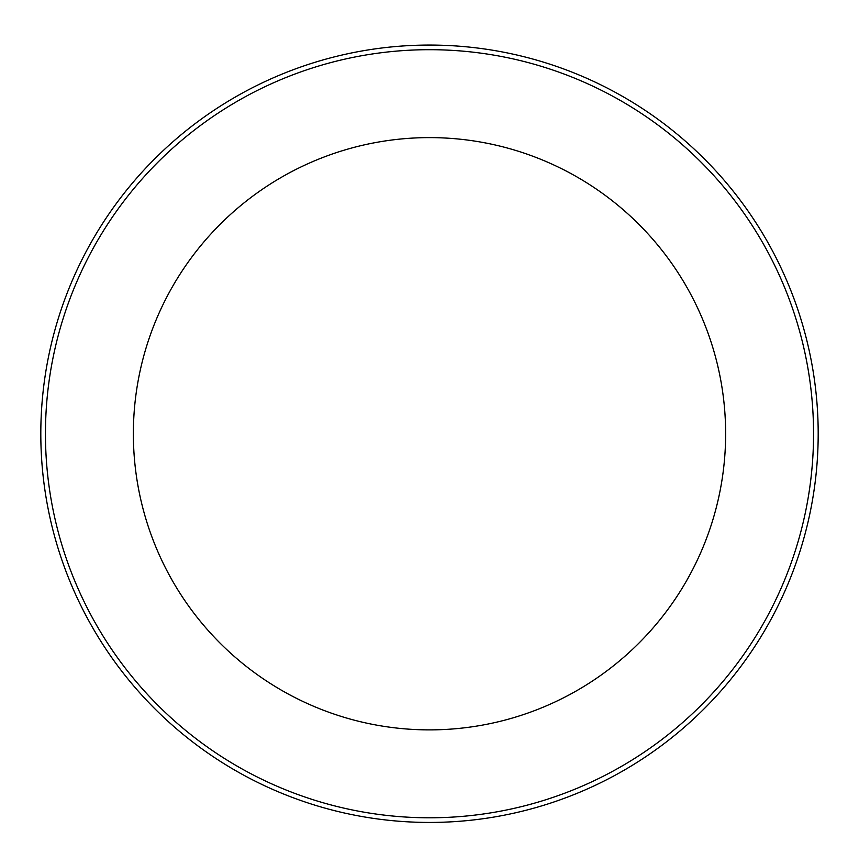 <?xml version="1.0" encoding="UTF-8"?>
<svg xmlns="http://www.w3.org/2000/svg" width="859" height="859" viewBox="0 0 859 859"><rect width="100%" height="100%" fill="white"/><g stroke="black" fill="none" stroke-linecap="round" stroke-linejoin="round"><path stroke-width="1.29" d="M429.5 137.612A296.14 296.14 0 0 1 685.965 581.811A296.14 296.14 0 0 1 173.035 581.811A296.14 296.14 0 0 1 429.5 137.612M429.5 49.693A384.048 384.048 0 0 1 762.094 625.771A384.048 384.048 0 0 1 96.906 625.771A384.048 384.048 0 0 1 429.5 49.693M429.5 45.065A388.676 388.676 0 0 1 766.11 628.09A388.676 388.676 0 0 1 92.89 628.09A388.676 388.676 0 0 1 429.5 45.065"/></g></svg>

